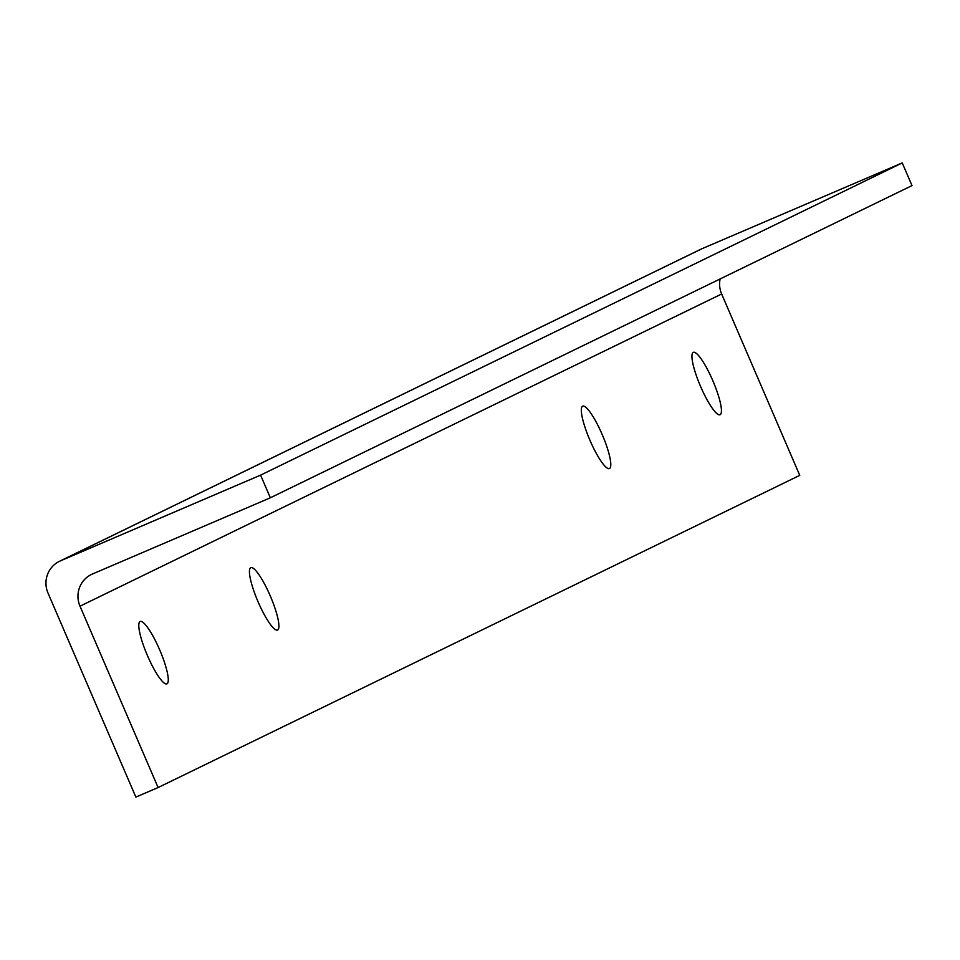 <?xml version="1.0" encoding="UTF-8"?>
<svg xmlns="http://www.w3.org/2000/svg" width="960" height="960" viewBox="0 0 960 960"><rect width="100%" height="100%" fill="white"/><g stroke="black" fill="none" stroke-linecap="round" stroke-linejoin="round"><path stroke-width="1.44" d="M147.456 655.632A33.936 6.756 -113.2 0 1 140.172 621.48A33.936 6.756 -113.2 0 1 159.624 649.716A33.936 6.756 -113.2 0 1 166.908 683.868A33.936 6.756 -113.2 0 1 147.456 655.632M258.084 601.8A33.936 6.756 -113.2 0 1 250.8 567.648A33.936 6.756 -113.2 0 1 270.252 595.884A33.936 6.756 -113.2 0 1 277.536 630.048A33.936 6.756 -113.2 0 1 258.084 601.8M589.968 440.316A33.936 6.756 -113.2 0 1 582.696 406.164A33.936 6.756 -113.2 0 1 602.136 434.4A33.936 6.756 -113.2 0 1 609.42 468.564A33.936 6.756 -113.2 0 1 589.968 440.316M700.596 386.496A33.936 6.756 -113.2 0 1 693.324 352.332A33.936 6.756 -113.2 0 1 712.776 380.568A33.936 6.756 -113.2 0 1 720.048 414.732A33.936 6.756 -113.2 0 1 700.596 386.496M260.592 475.128L270.348 497.796L92.472 573.996A24.684 24.192 -115.9 0 0 80.004 606.192L158.1 787.548L135.864 797.076L48 593.052A24.684 24.192 64.1 0 1 60.468 560.856L260.592 475.128L902.232 162.924L912 185.592L270.348 497.796M720.132 278.94A24.684 24.192 -115.9 0 0 721.644 293.988L799.752 475.356L158.1 787.548M59.436 561.324L701.088 249.12A24.684 24.192 64.1 0 1 702.12 248.652L902.232 162.924M721.644 293.988L80.004 606.192M702.12 248.652L60.468 560.856"/></g></svg>
